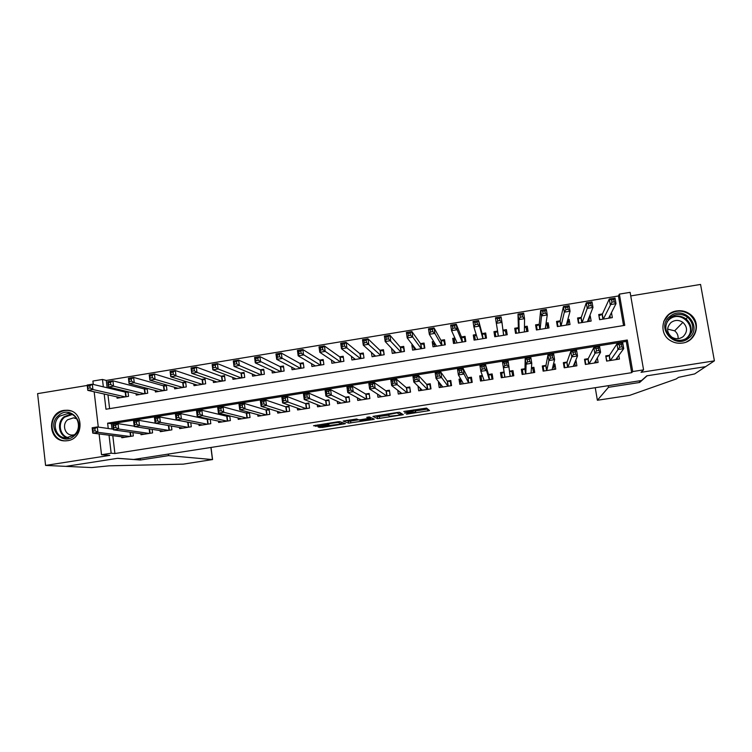 <?xml version="1.0" encoding="UTF-8"?>
<svg xmlns="http://www.w3.org/2000/svg" width="752" height="752" viewBox="0 0 752 752"><rect width="100%" height="100%" fill="white"/><g stroke="black" fill="none" stroke-linecap="round" stroke-linejoin="round"><path stroke-width="1.13" d="M406.456 414.202L429.571 410.554L426.572 408.082L403.805 411.466L413.873 410.912L404.557 413.008L415.63 412.152L406.456 414.202M67.492 440.71C84.299 438.839 84.149 410.695 67.379 410.225L64.042 410.366C47.009 412.312 47.583 440.945 64.71 440.869L67.492 440.71M682.468 343.062C696.314 341.464 701.513 322.495 690.336 314.421C686.313 311.375 681.791 310.2 676.753 310.924C661.948 312.644 657.671 333.681 670.718 340.778C674.356 342.912 678.276 343.673 682.468 343.062M319.703 426.713L318.199 427.108L322.147 427.446L345.431 423.658L339.782 421.628L337.545 421.816L313.518 425.726L317.983 426.196L328.991 424.382L328.022 423.799L338.109 422.398L341.831 423.902L319.703 426.713M112.8 435.671L114.915 453.531L111.164 453.212L101.52 454.725L99.095 433.932M623.549 325.56L618.454 295.968L619.375 294.117L630.12 292.349L643.571 369.852L641.042 372.325L714.4 360.847L705.611 366.656L646.814 375.821L641.616 380.493L133.724 459.463L117.669 458.306L65.969 466.362L45.581 465.422L109.858 455.374L101.52 454.725M643.571 369.852L632.733 371.554L627.29 340.007L107.621 423.179L108.25 428.499M114.915 453.531L631.671 372.672L632.733 371.554M377.551 418.657L403.307 414.7L399.519 412.303L397.357 412.472L372.945 416.392L377.551 418.657L377.278 416.749L388.117 415.217M372.513 418.347L372.691 419.569L348.665 423.16L343.147 421.045L356.608 419.005L358.723 419.879L360.904 419.701L368.828 418.366L366.779 417.36M372.691 419.569L374.289 419.165L369.467 416.946L366.797 417.322M87.223 385.456L37.6 393.634L45.581 465.422M714.4 360.847L700.563 284.435L630.74 295.931M127.154 391.538L124.616 391.952M146.95 388.305L143.745 388.831M155.203 390.485L155.391 391.971L166.944 390.091L166.324 385.146L162.958 385.691M174.464 387.252L174.661 388.831L186.261 386.942L185.631 381.988L182.247 382.542M193.8 383.999L194.007 385.682L205.663 383.793L205.023 378.82L201.63 379.384M213.211 380.709L213.446 382.524L225.149 380.615L224.5 375.643L221.088 376.197M232.716 377.391L232.97 379.346L244.729 377.429L244.062 372.447L240.64 373.011M252.296 374.035L252.578 376.16L264.384 374.233L263.717 369.241L260.267 369.805M271.961 370.633L272.271 372.954L284.134 371.018L283.448 366.017L279.988 366.581M291.701 367.183L292.058 369.73L303.968 367.794L303.272 362.784L299.794 363.348M311.525 363.658L311.92 366.497L323.886 364.551L323.181 359.531L319.694 360.105M331.425 360.048L331.886 363.254L343.899 361.298L343.175 356.269L339.669 356.843M351.4 356.326L351.927 359.992L363.996 358.027L363.263 352.989L359.747 353.562M371.432 352.434L372.061 356.711L384.187 354.747L383.445 349.689L379.901 350.272M391.604 348.364L393.757 350.723M391.538 348.373L392.281 353.421L404.463 351.447L403.711 346.381L400.158 346.963M412.604 344.933L411.842 345.055L413.967 347.791M411.842 345.055L412.604 350.122L424.833 348.129L424.062 343.062L420.5 343.645M433.697 341.483L432.231 341.728L434.299 345.055M432.231 341.728L433.002 346.794L445.297 344.801L444.517 339.725L440.926 340.308M454.894 338.024L452.713 338.381L454.81 342.837M452.713 338.381L453.503 343.467L465.845 341.455L465.056 336.37L461.455 336.952M476.185 334.546L473.29 335.025L474.907 339.979M473.29 335.025L474.089 340.111L486.488 338.099L485.689 332.995L482.07 333.587M497.58 331.059L493.961 331.651L494.901 336.727M502.947 330.184L506.406 329.611L506.942 334.772M524.464 326.669L527.227 326.218L527.077 331.491M518.372 327.665L514.725 328.257L515.552 333.371L528.064 331.331L527.227 326.218M546.084 323.134L548.142 322.805L547.428 327.421M539.24 324.253L535.584 324.855L536.42 329.968L548.988 327.928L548.142 322.805M567.807 319.591L569.151 319.374L568.117 323.097M560.212 320.831L556.536 321.433L557.382 326.565L570.007 324.507L569.151 319.374M589.624 316.028L590.254 315.925L588.976 319.177M581.277 317.391L577.583 317.993L578.438 323.134L591.128 321.076L590.254 315.925M609.477 355.301L605.755 355.893L606.629 361.092L619.441 359.061L618.811 355.386M588.214 358.676L584.501 359.268L585.376 364.457L598.113 362.436L597.351 357.896M567.046 362.041L563.351 362.624L564.207 367.803L576.897 365.792L576.032 360.612L575.562 360.687M545.971 365.387L542.295 365.97L543.141 371.131L555.766 369.138L554.92 363.968L553.453 364.194M524.999 368.715L521.333 369.298L522.161 374.449L534.738 372.456L533.901 367.296L531.457 367.69M504.103 372.033L500.465 372.607L501.283 377.748L513.804 375.774L512.977 370.623L509.565 371.159M482.333 375.483L479.701 375.906L480.5 381.038L492.964 379.064L492.146 373.923L488.518 374.505M460.675 378.923L459.021 379.187L459.81 384.31L472.218 382.345L471.419 377.213L467.8 377.795M439.112 382.345L438.435 382.448L439.215 387.562L451.567 385.616L450.777 380.493L447.177 381.067M417.999 386.086L418.714 390.805L430.999 388.869L430.229 383.755L426.647 384.319M397.742 390.269L398.297 394.039L410.536 392.102L409.774 386.998L406.202 387.571M377.523 394.114L377.974 397.253L390.156 395.326L389.414 390.232L385.851 390.796M357.36 397.761L357.745 400.449L369.871 398.532L369.138 393.446L365.594 394.01M337.272 401.286L337.601 403.636L349.68 401.728L348.956 396.652L345.431 397.216M317.259 404.726L317.551 406.804L329.573 404.905L328.859 399.838L325.353 400.402M297.331 408.092L297.585 409.962L309.551 408.073L308.856 403.016L305.359 403.57M277.488 411.41L277.714 413.102L289.633 411.222L288.937 406.174L285.459 406.729M257.72 414.681L257.927 416.232L269.789 414.361L269.113 409.323L265.653 409.878M238.036 417.924L238.224 419.353L250.04 417.482L249.373 412.463L245.923 413.008M218.437 421.129L218.616 422.455L230.366 420.594L229.755 415.894M198.923 424.307L199.083 425.538L210.786 423.686L210.231 419.334L207.195 419.325L180.734 413.619L181.411 419.024L207.373 424.231M179.493 427.456L179.643 428.612L191.299 426.769L190.782 422.718M160.148 430.586L160.279 431.676L171.888 429.843L171.418 426.046M140.887 433.697L141.009 434.722L152.562 432.898L152.13 429.336M631.671 372.672L626.284 341.427L111.39 423.761L112.02 429.035M228.946 415.696L226.286 416.119M208.454 418.949L206.734 419.221M188.066 422.192L187.267 422.314M132.916 432.579L133.32 435.944L121.815 437.758L121.702 436.79M618.454 295.968L106.267 380.437L107.132 387.759M107.968 394.875L109.604 408.646M602.437 313.941L598.724 314.543L599.598 319.694L612.335 317.617L611.479 312.597M506.406 329.611L507.224 334.725L494.769 336.746L493.961 331.651M147.11 388.352L147.702 393.221L136.206 395.091L136.037 393.691M128 391.745L128.554 396.332L117.105 398.203L116.945 396.877M93.304 384.441L92.9 381.038L102.469 379.459L103.344 386.848M106.267 380.437L102.469 379.459M98.286 427.089L94.16 391.792M109.04 435.192L111.164 453.212M104.19 394.029L105.976 409.229L624.762 325.362L619.375 294.117M626.284 341.427L627.29 340.007M111.39 423.761L107.621 423.179M576.032 360.612L574.848 363.432M554.92 363.968L554.008 367.446M533.901 367.296L533.422 372.409M500.465 372.607L501.462 377.72M512.977 370.623L513.409 375.831M479.701 375.906L481.609 380.86M459.021 379.187L460.929 382.43M438.435 382.448L440.371 384.864M415.358 410.31L415.63 412.152M413.873 410.912L413.722 409.915L415.339 410.225M415.452 410.949L427.728 409.032M375.502 415.884L377.278 416.749M400.252 413.318L400.995 413.205M399.321 415.198L400.487 414.907L397.056 412.876L387.355 414.803L389.884 416.166L399.321 415.198M400.214 413.017L400.487 414.907M399.039 412.284L400.205 412.989M371.385 417.83L370.689 417.933M358.591 419.823L350.545 421.073L350.817 422.981M346.277 420.453L348.392 421.252L350.545 421.073M360.875 420.763L370.868 419.202L367.615 418.883L359.729 420.218L360.875 420.763M610.38 317.936L609.975 315.549M599.852 319.647L598.996 316.141M608.622 318.228L616.01 303.667L610.239 304.616L609.28 299.033L602.314 314.204L599.184 315.718M611.536 299.916L609.28 299.033L615.042 298.083L616.01 303.667L614.234 301.778L613.848 299.531L611.536 299.916L611.921 302.154L614.234 301.778M611.921 302.154L603.311 319.092M613.848 299.531L615.042 298.083M605.952 357.078L606.892 361.054M617.176 357.632L617.477 359.371M606.159 356.758L609.346 355.508L616.969 343.899L622.769 342.978L623.737 348.618L615.7 359.653M621.97 346.813L623.737 348.618L617.937 349.539L616.969 343.899L619.253 344.924L619.648 347.189L621.97 346.813L621.584 344.557L619.253 344.924M610.361 360.499L619.648 347.189M622.769 342.978L621.584 344.557M670.051 316.357C683.963 304.334 703.637 327.092 688.729 338.099C674.685 350.103 655.208 327.27 670.051 316.357M687.873 337.432C694.359 330.654 694.284 323.924 687.657 317.231C681.914 313.405 676.236 313.434 670.596 317.325C663.8 324.714 664.251 331.707 671.959 338.306C677.477 341.323 682.778 341.032 687.873 337.432M667.607 329.103L674.657 330.833C677.195 332.873 678.342 335.486 678.097 338.663M683.145 336.623C687.732 331.811 687.638 327.054 682.882 322.354C678.868 319.75 674.92 319.797 671.019 322.505C666.272 327.628 666.554 332.516 671.856 337.169C675.747 339.359 679.517 339.18 683.145 336.623M686.444 341.934L690.11 339.716C698.11 331.397 698.072 323.078 690.007 314.759C682.863 309.89 675.747 309.89 668.669 314.759L663.772 321.301M58.844 415.273C71.468 404.106 87.439 425.754 74.006 435.963C61.297 447.12 45.477 425.397 58.844 415.273M73.846 435.239C82.344 428.913 78.274 413.675 68.065 413.431L59.822 416.1C51.221 422.502 55.526 437.965 65.932 437.927L73.846 435.239M76.789 418.836L73.508 417.849L67.736 419.729C61.702 424.222 64.71 435.07 72.013 435.07L74.307 434.844M70.942 410.987L68.018 410.432C64.23 410.197 60.799 411.306 57.725 413.75C47.047 421.703 52.414 440.926 65.368 440.841L66.289 440.841M705.714 366.638L647.124 375.774L639.661 382.467L608.462 387.308L597.37 400.261L629.621 395.373L676.151 378.98L678.548 377.344L694.679 373.923L705.705 366.591M639.661 382.467L639.379 380.841M608.462 387.308L608.189 385.691M168.354 454.076L168.542 455.627L212.459 459.575L210.908 447.459M212.459 459.575L183.262 464.144L109.143 465.826L91.669 467.565L65.885 466.381L117.397 458.344L140.408 459.998L168.542 455.627M140.22 458.447L140.408 459.998M589.342 321.358L588.797 318.143M578.861 323.069L578.203 319.139L577.912 320.004M587.425 321.677L592.971 307.455L587.237 308.395L586.287 302.821L581.183 317.654L578.203 319.139M588.468 303.714L586.287 302.821L592.031 301.872L592.971 307.455L591.147 305.566L590.771 303.338L588.468 303.714L588.854 305.951L591.147 305.566M588.854 305.951L587.237 308.395L582.133 322.533M590.771 303.338L592.031 301.872M568.399 324.77L567.487 320.784M557.965 326.471L557.317 322.542L556.978 324.131M566.322 325.108L570.054 311.215L564.338 312.146L563.417 306.59L560.155 321.085L557.317 322.542M565.523 307.493L563.417 306.59L569.123 305.65L570.054 311.215L568.183 309.345L567.807 307.117L565.523 307.493L565.889 309.721L568.183 309.345M565.889 309.721L564.338 312.146L561.058 325.964M567.807 307.117L569.123 305.65M547.55 328.163L546.901 324.244L545.952 324.037M537.163 329.855L536.524 325.936L536.261 329M545.313 328.521L547.249 314.956L541.562 315.887L540.65 310.341L539.212 324.497L536.524 325.936M542.681 311.253L540.65 310.341L546.328 309.401L547.249 314.956L545.322 313.105L544.956 310.877L542.681 311.253L543.047 313.481L545.322 313.105M543.047 313.481L541.562 315.887L540.077 329.376M544.956 310.877L546.328 309.401M526.795 331.538L526.156 327.628L524.454 327.289M516.445 333.221L515.816 329.31L515.994 333.296M524.407 331.923L524.548 318.679L518.889 319.609L517.996 314.073L518.372 327.9L515.816 329.31M519.952 314.994L517.996 314.073L523.655 313.142L524.548 318.679L522.584 316.836L522.226 314.618L519.952 314.994L520.318 317.212L522.584 316.836M520.318 317.212L518.889 319.609L519.19 332.779M522.226 314.618L523.655 313.142M584.755 360.753L585.075 360.095L585.789 364.382M595.932 360.358L596.327 362.718M585.075 360.095L588.111 358.873L593.854 347.593L599.617 346.672L600.575 352.303L594.4 363.028M598.761 350.517L600.575 352.303L594.804 353.224L593.854 347.593L596.063 348.627L596.449 350.883L598.761 350.517L598.376 348.261L596.063 348.627M589.089 363.865L596.449 350.883M599.617 346.672L598.376 348.261M563.68 364.626L564.085 363.432L564.79 367.709M574.725 362.708L575.28 366.045M564.085 363.432L566.98 362.229L570.853 351.269L576.596 350.357L577.527 355.969L573.193 366.374M575.665 354.201L577.527 355.969L571.783 356.88L570.853 351.269L572.986 352.312L573.362 354.568L575.665 354.201L575.289 351.945L572.986 352.312M567.901 367.211L571.783 356.88L573.362 354.568M576.596 350.357L575.289 351.945M542.794 369.035L543.188 366.741L543.884 371.018M553.246 365.04L554.327 369.364M543.188 366.741L545.933 365.566L547.964 354.925L553.679 354.013L554.6 359.616L552.081 369.721M552.692 357.858L554.6 359.616L548.885 360.528L547.964 354.925L550.032 355.978L550.398 358.225L552.692 357.858L552.316 355.611L550.032 355.978M546.817 370.548L548.885 360.528L550.398 358.225M553.679 354.013L552.316 355.611M522.64 374.374L522.386 370.04L523.072 374.308M531.42 368.245L532.773 368.395L533.469 372.663M522.386 370.04L524.99 368.894L525.187 358.563L530.874 357.661L531.777 363.254L531.072 373.039M529.822 361.505L531.777 363.254L526.09 364.156L525.187 358.563L527.18 359.625L527.537 361.872L529.822 361.505L529.455 359.268L527.18 359.625M525.827 373.866L526.09 364.156L527.537 361.872M530.874 357.661L529.455 359.268M506.134 334.903L505.504 331.002L502.994 330.532M495.831 336.576L495.211 332.675L497.495 331.425L498.256 336.182M497.692 320.935L499.948 320.559L499.601 318.34L497.345 318.716L497.692 320.935L496.339 323.313L495.455 317.786L501.086 316.855L501.969 322.392L496.339 323.313L498.407 336.153M503.596 335.317L501.969 322.392L499.948 320.559M499.601 318.34L501.086 316.855M495.455 317.786L497.345 318.716M504.78 377.194L504.009 372.306L501.678 373.33L502.355 377.579M509.593 371.441L512.018 371.685L512.695 375.944M507.064 365.134L506.707 362.896L504.442 363.263L504.799 365.5L507.064 365.134L509.076 366.863L503.417 367.766L502.524 362.191L508.183 361.289L510.147 376.348M504.93 377.175L503.417 367.766L504.799 365.5M508.183 361.289L506.707 362.896M504.442 363.263L502.524 362.191M485.895 338.193L484.946 334.349L482.126 333.822L478.62 320.559L479.494 326.077L473.892 326.998L477.708 339.528M485.557 338.25L484.946 334.349M475.311 339.913L474.7 336.022L476.354 335.082M475.179 324.629L473.892 326.998L473.027 321.48L478.62 320.559L477.078 322.053L474.832 322.42L475.179 324.629L477.426 324.262L477.078 322.053M482.126 333.822L482.897 338.682L479.494 326.077L477.426 324.262M473.027 321.48L474.832 322.42M482.502 375.944L481.054 376.602L481.722 380.841M492.344 379.168L491.357 374.966L492.024 379.215M484.429 368.743L484.072 366.506L481.816 366.873L482.164 369.1L484.429 368.743L486.478 370.463L480.848 371.356L479.973 365.792L485.604 364.889L486.478 370.463L489.326 379.638M484.138 380.465L480.848 371.356L482.164 369.1M484.072 366.506L485.604 364.889L488.565 374.675L491.357 374.966M481.816 366.873L479.973 365.792M465.779 341.06L464.473 337.695L461.54 337.178L456.276 324.244L457.131 329.752L451.557 330.664L457.103 342.874M465.074 341.577L464.473 337.695M454.875 343.241L454.274 339.359L455.242 338.785M452.779 328.314L451.557 330.664L450.702 325.155L456.276 324.244L454.678 325.738L452.441 326.105L452.779 328.314L455.016 327.947L454.678 325.738M462.245 342.038L457.131 329.752L455.016 327.947M450.702 325.155L452.441 326.105M461.061 379.6L460.534 379.854L461.192 384.093M471.993 380.935L470.79 378.228L471.448 382.467M461.897 372.334L461.549 370.106L459.303 370.463L459.651 372.691L461.897 372.334L463.993 374.045L458.391 374.938L457.536 369.382L463.138 368.48L463.993 374.045L468.599 382.918M463.411 383.708L458.391 374.938L459.651 372.691M461.549 370.106L463.138 368.48L467.885 377.955L470.79 378.228M459.303 370.463L457.536 369.382M444.958 342.63L444.094 341.013L441.048 340.524L434.036 327.9L434.872 333.399L429.326 334.311L436.574 346.221M444.686 344.895L444.094 341.013M434.524 346.55L434.289 342.451M430.492 331.98L429.326 334.311L428.49 328.821L434.036 327.9L432.381 329.404L430.153 329.771L430.492 331.98L432.72 331.613L432.381 329.404M441.706 345.384L434.872 333.399L432.72 331.613M428.49 328.821L430.153 329.771M440.193 383.708L440.747 387.327M451.106 382.646L450.307 381.471L450.956 385.71M439.478 375.906L439.13 373.688L436.903 374.045L437.241 376.263L439.478 375.906L441.621 377.607L436.047 378.491L435.201 372.945L440.775 372.061L441.621 377.607L447.957 386.18M442.815 386.998L436.047 378.491L437.241 376.263M439.13 373.688L440.775 372.061L447.29 381.226L450.307 381.471M436.903 374.045L435.201 372.945M424.382 345.159L423.808 344.322L420.65 343.861L411.899 331.547L412.726 337.037L407.199 337.939L416.166 349.539M424.391 348.204L423.808 344.322M414.277 349.849L413.76 346.428M408.308 335.627L407.199 337.939L406.381 332.459L411.899 331.547L410.188 333.061L407.979 333.427L408.308 335.627L410.526 335.26L410.188 333.061M421.261 348.712L412.726 337.037L410.526 335.26M406.381 332.459L407.979 333.427M420.02 388.041L420.396 390.542M430.464 385.315L429.918 384.704L430.558 388.934M417.163 379.469L416.834 377.25L414.606 377.598L414.935 379.816L417.163 379.469L419.362 381.151L413.807 382.035L412.98 376.498L418.526 375.615L419.362 381.151L427.418 389.433M422.295 390.241L413.807 382.035L414.935 379.816M416.834 377.25L418.526 375.615L426.788 384.479L429.918 384.704M414.606 377.598L412.98 376.498M403.956 348.026L400.337 347.17L389.874 335.176L390.683 340.656L385.193 341.558L395.834 352.848M404.181 351.485L403.608 347.621M394.114 353.13L393.738 350.629M386.237 339.255L385.193 341.558L384.385 336.088L389.874 335.176L388.117 336.699L385.908 337.056L386.237 339.255L388.436 338.889L388.117 336.699M400.91 352.021L388.436 338.889M384.385 336.088L385.908 337.056M399.867 391.914L400.13 393.747M409.953 388.22L410.254 392.149M394.96 383.003L394.631 380.794L392.422 381.142L392.751 383.36L394.96 383.003L397.197 384.676L391.679 385.55L390.861 380.033L396.379 379.149L397.197 384.676L406.964 392.666M401.859 393.475L391.679 385.55L392.751 383.36M394.631 380.794L396.379 379.149L406.381 387.712L409.624 387.929M392.422 381.142L390.861 380.033M383.642 351.043L380.117 350.479L367.954 338.795L368.743 344.256L363.282 345.149L375.596 356.138M384.065 354.765L383.492 350.902M374.035 356.392L373.763 354.502M364.269 342.865L363.282 345.149L362.492 339.688L367.954 338.795L366.139 340.318L363.949 340.675L364.269 342.865L366.459 342.508L366.139 340.318M380.644 355.32L366.459 342.508M362.492 339.688L363.949 340.675M379.76 395.552L379.967 396.934M389.555 391.237L390.034 395.345M372.87 386.528L372.541 384.319L370.341 384.667L370.661 386.876L372.87 386.528L375.154 388.182L369.655 389.057L368.856 383.548L374.346 382.674L375.154 388.182L386.603 395.89M381.527 396.689L369.655 389.057L370.661 386.876M372.541 384.319L374.346 382.674L386.058 390.937L389.414 391.134M370.341 384.667L368.856 383.548M354.051 359.644L353.844 358.196M342.404 346.456L344.585 346.099L344.275 343.918L342.094 344.275L342.404 346.456L341.474 348.731L340.703 343.279L346.136 342.386L346.916 347.838L341.474 348.731L355.442 359.418M363.432 354.164L359.982 353.76L346.136 342.386L344.275 343.918M360.471 358.601L344.585 346.099M340.703 343.279L342.094 344.275M359.729 399.049L359.879 400.111M350.874 390.034L350.564 387.825L348.373 388.173L348.684 390.382L350.874 390.034L353.205 391.679L347.744 392.553L346.954 387.054L352.415 386.18L353.205 391.679L366.337 399.096M361.28 399.895L347.744 392.553L348.684 390.382M350.564 387.825L352.415 386.18L365.829 394.151L369.26 394.321M348.373 388.173L346.954 387.054M334.151 362.887L333.991 361.759M320.643 350.037L322.815 349.68L322.505 347.499L320.333 347.856L320.643 350.037L319.779 352.293L319.017 346.851L324.422 345.967L325.193 351.4L319.779 352.293L335.383 362.68M343.344 357.397L339.942 357.031L324.422 345.967L322.505 347.499M340.393 361.872L322.815 349.68M319.017 346.851L320.333 347.856M339.772 402.452L339.885 403.269M329 393.522L328.69 391.322L326.509 391.67L326.81 393.869L329 393.522L331.369 395.157L325.926 396.022L325.155 390.532L330.598 389.668L331.369 395.157L346.155 402.282M341.126 403.081L325.926 396.022L326.81 393.869M328.69 391.322L330.598 389.668L345.694 397.347L349.069 397.498M326.509 391.67L325.155 390.532M314.345 366.102L314.223 365.237M298.995 353.59L301.148 353.243L300.847 351.062L298.694 351.419L298.995 353.59L298.187 355.837L297.435 350.413L302.821 349.52L303.573 354.953L298.187 355.837L315.408 365.933M323.332 360.631L319.995 360.293L302.821 349.52L300.847 351.062M320.399 365.124L301.148 353.243M297.435 350.413L298.694 351.419M319.891 405.779L319.976 406.418M307.22 396.99L306.919 394.791L304.748 395.138L305.049 397.338L307.22 396.99L309.636 398.616L304.222 399.481L303.47 394.001L308.875 393.136L309.636 398.616L326.067 405.46M321.057 406.249L304.222 399.481L305.049 397.338M306.919 394.791L308.875 393.136L325.644 400.525L328.972 400.656M304.748 395.138L303.47 394.001M294.615 369.317L294.521 368.649M277.441 357.134L279.594 356.786L279.293 354.606L277.15 354.963L277.441 357.134L276.698 359.362L275.956 353.948L281.314 353.064L282.056 358.488L276.698 359.362L295.527 369.166M303.413 363.836L300.123 363.536L281.314 353.064L279.293 354.606M300.49 368.358L279.594 356.786M275.956 353.948L277.15 354.963M300.095 409.069L300.161 409.558M285.553 400.449L285.252 398.25L283.09 398.598L283.391 400.788L285.553 400.449L288.016 402.057L282.62 402.912L281.878 397.451L287.264 396.586L288.016 402.057L306.064 408.618M301.073 409.408L282.62 402.912L283.391 400.788M285.252 398.25L287.264 396.586L305.688 403.692L308.959 403.796M283.09 398.598L281.878 397.451M274.978 372.513L274.912 372.005M256 360.659L258.133 360.311L257.842 358.14L255.708 358.497L256 360.659L255.304 362.878L254.58 357.473L259.919 356.589L260.643 362.003L255.304 362.878L275.73 372.39M283.589 367.042L280.346 366.76L259.919 356.589L257.842 358.14M280.675 371.582L258.133 360.311M254.58 357.473L255.708 358.497M263.98 403.88L263.689 401.7L261.536 402.038L261.828 404.228L263.98 403.88L266.49 405.488L261.123 406.334L260.389 400.882L265.757 400.026L266.49 405.488L286.145 411.767M281.182 412.557L261.123 406.334L261.828 404.228M263.689 401.7L265.757 400.026L285.816 406.851L289.041 406.935M261.536 402.038L260.389 400.882M234.652 364.165L236.777 363.818L236.495 361.656L234.37 362.003L234.022 366.374L233.308 360.979L238.619 360.105L239.333 365.5L234.022 366.374L256.018 375.596M263.849 370.228L260.653 369.975L238.619 360.105L236.495 361.656M260.935 374.797L239.333 365.5L236.777 363.818M233.308 360.979L234.37 362.003M242.52 407.302L242.229 405.121L240.095 405.46L240.377 407.65L242.52 407.302L245.067 408.891L239.728 409.746L239.014 404.303L244.344 403.448L245.067 408.891L266.321 414.907M261.386 415.687L239.728 409.746L240.377 407.65M242.229 405.121L244.344 403.448L266.029 409.99L269.207 410.056M240.095 405.46L239.014 404.303M213.408 367.662L215.523 367.314L215.251 365.152L213.126 365.5L212.835 369.843L212.139 364.466L217.422 363.592L218.118 368.978L212.835 369.843L236.401 378.792M244.193 373.406L241.054 373.18L217.422 363.592L215.251 365.152M241.298 377.993L218.118 368.978L215.523 367.314M212.139 364.466L213.126 365.5M221.154 410.714L220.872 408.533L218.747 408.872L219.029 411.053L221.154 410.714L223.748 412.284L218.437 413.13L217.732 407.706L223.043 406.851L223.748 412.284L246.59 418.027M241.665 418.808L218.437 413.13L219.029 411.053M220.872 408.533L223.043 406.851L246.327 413.111L249.467 413.168M218.747 408.872L217.732 407.706M192.268 371.14L194.373 370.792L194.101 368.63L191.995 368.978L191.741 373.312L191.064 367.935L196.319 367.07L197.005 372.447L191.741 373.312L216.858 381.969M224.622 376.573L221.53 376.367L196.319 367.07L194.101 368.63M221.737 381.17L197.005 372.447L194.373 370.792M191.064 367.935L191.995 368.978M199.9 414.098L199.618 411.927L197.503 412.265L197.776 414.437L199.9 414.098L202.532 415.668L197.24 416.505L196.554 411.09L201.837 410.244L202.532 415.668L226.935 421.139M222.037 421.91L197.24 416.505L197.776 414.437M199.618 411.927L201.837 410.244L226.719 416.223L229.802 416.27M197.503 412.265L196.554 411.09M171.221 374.599L173.327 374.252L173.054 372.099L170.958 372.447L170.76 376.752L170.093 371.394L175.319 370.529L175.996 375.897L170.76 376.752L197.409 385.137M205.146 379.722L202.091 379.534L175.319 370.529L173.054 372.099M202.26 384.347L175.996 375.897L173.327 374.252M170.093 371.394L170.958 372.447M178.741 417.473L181.411 419.024L176.147 419.86L175.47 414.455L180.734 413.619L178.468 415.301L176.353 415.64L176.626 417.811L178.741 417.473L178.468 415.301M202.495 425.002L176.147 419.86L176.626 417.811M176.353 415.64L175.47 414.455M150.278 378.04L152.374 377.692L152.111 375.549L150.015 375.897L149.874 380.183L149.216 374.834L154.423 373.97L155.081 379.328L149.874 380.183L178.036 388.286M185.744 382.862L182.745 382.693L154.423 373.97L152.111 375.549M182.877 387.496L155.081 379.328L152.374 377.692M149.216 374.834L150.015 375.897M157.685 420.829L157.412 418.667L155.316 418.996L155.579 421.167L157.685 420.829L160.392 422.37L155.156 423.207L154.489 417.811L159.725 416.975L160.392 422.37L187.897 427.305M183.037 428.076L155.156 423.207L155.579 421.167M157.412 418.667L159.725 416.975L189.297 422.427M155.316 418.996L154.489 417.811M129.438 381.461L131.515 381.123L131.262 378.98L129.175 379.318L129.081 383.595L128.442 378.256L133.621 377.401L134.27 382.74L129.081 383.595L158.757 391.425M166.427 385.992L163.475 385.842L133.621 377.401L131.262 378.98M163.569 390.636L134.27 382.74L131.515 381.123M128.442 378.256L129.175 379.318M136.723 424.175L136.46 422.013L134.373 422.342L134.636 424.504L136.723 424.175L139.477 425.698L134.26 426.534L133.612 421.148L138.819 420.312L139.477 425.698L168.495 430.379M163.663 431.14L134.26 426.534L134.636 424.504M136.46 422.013L138.819 420.312L155.147 423.169M134.373 422.342L133.612 421.148M108.692 384.874L110.76 384.535L110.506 382.392L108.438 382.74L108.391 386.989L107.762 381.659L112.922 380.813L113.552 386.143L108.391 386.989L139.552 394.546M147.204 389.113L144.29 388.972L112.922 380.813L110.506 382.392M144.346 393.766L113.552 386.143L110.76 384.535M107.762 381.659L108.438 382.74M115.864 427.493L115.611 425.341L113.524 425.67L113.778 427.832L115.864 427.493L118.656 429.016L113.467 429.843L112.828 424.466L118.017 423.639L118.656 429.016L149.187 433.434M144.375 434.195L113.467 429.843L113.778 427.832M115.611 425.341L118.017 423.639L134.223 426.187M113.524 425.67L112.828 424.466M88.04 388.267L90.099 387.929L89.855 385.795L87.796 386.133L87.796 390.373L87.176 385.052L92.308 384.206L92.938 389.527L87.796 390.373L120.442 397.658M128.056 392.215L125.199 392.093L92.308 384.206L89.855 385.795M125.208 396.877L92.938 389.527L90.099 387.929M87.176 385.052L87.796 386.133M95.1 430.802L94.846 428.649L92.778 428.988L93.032 431.14L95.1 430.802L97.929 432.315L92.769 433.133L92.148 427.775L97.309 426.948L97.929 432.315L129.964 436.47M125.17 437.232L92.769 433.133L93.032 431.14M94.846 428.649L97.309 426.948L113.392 429.232M92.778 428.988L92.148 427.775M415.057 410.019L415.348 411.955M413.468 409.962L413.581 410.714M427.559 409.06L427.85 410.977M401.446 413.478L401.681 415.057M379.384 416.58L379.666 418.488M348.392 421.252L348.665 423.16M368.668 416.975L368.856 418.3M370.623 417.473L370.868 419.202M369.514 416.965L369.768 418.704M341.681 422.314L341.887 423.724M338.024 421.74L338.109 422.398M327.28 423.414L327.468 424.72M317.805 424.889L317.983 426.196M315.586 425.237L315.746 426.384M343.739 423.056L343.88 424.062M321.997 426.356L322.147 427.446M319.835 426.694L319.967 427.625M602.314 314.204L603.151 319.111M602.098 314.345L602.916 319.149M609.975 360.565L609.129 355.63M610.201 360.528L609.346 355.508M668.171 319.844L669.148 318.989C674.723 315.144 680.353 315.107 686.031 318.904C692.075 324.695 692.63 330.927 687.685 337.582M685.57 338.908L685.815 338.72C699.003 328.981 681.613 308.837 669.289 319.478L666.93 321.95M67.37 437.899C58.684 435.605 56.644 422.351 64.061 416.758L71.083 414.079M72.145 414.549L64.691 417.125C57.265 422.709 59.718 436.019 68.535 437.739M595.255 387.703L597.37 400.261M581.183 317.654L582.01 322.552M580.986 317.795L581.794 322.589M560.155 321.085L560.964 325.983M559.977 321.226L560.766 326.011M539.212 324.497L540.021 329.385M539.052 324.638L539.833 329.414M524.417 331.378L524.501 331.914M518.372 327.9L519.162 332.779M518.231 328.041L519.002 332.807M588.741 363.921L587.914 358.995M588.957 363.883L588.111 358.873M567.61 367.258L566.792 362.342M567.807 367.23L566.98 362.229M546.572 370.586L545.773 365.679M546.751 370.557L545.933 365.566M525.629 373.904L524.84 368.997M525.798 373.876L524.99 368.894M503.069 331.134L503.727 335.289M510.288 376.329L509.8 373.283M482.305 333.907L483.057 338.654M477.492 338.814L477.605 339.547M484.034 380.474L483.95 379.948M489.345 379.638L488.565 374.675M489.514 379.61L488.744 374.731M461.737 337.263L462.471 342M461.54 337.178L462.301 342.028M468.646 382.909L467.885 377.955M468.825 382.881L468.073 378.012M441.255 340.609L441.979 345.337M441.048 340.524L441.791 345.365M448.042 386.171L447.29 381.226M448.239 386.143L447.487 381.273M420.866 343.937L421.581 348.655M420.65 343.861L421.383 348.693M427.531 389.414L426.788 384.479M427.738 389.386L427.004 384.526M400.572 347.245L401.267 351.964M400.337 347.17L401.06 351.992M407.114 392.638L406.381 387.712M407.33 392.61L406.606 387.759M380.362 350.545L381.057 355.254M380.117 350.479L380.822 355.292M386.782 395.853L386.058 390.937M387.007 395.825L386.302 390.984M360.246 353.835L360.922 358.525M359.982 353.76L360.678 358.563M366.544 399.058L365.829 394.151M366.788 399.021L366.083 394.189M340.214 357.097L340.882 361.787M339.942 357.031L340.628 361.825M346.39 402.245L345.694 397.347M346.653 402.207L345.958 397.385M320.277 360.358L320.935 365.03M319.995 360.293L320.662 365.077M326.33 405.413L325.644 400.525M326.603 405.375L325.926 400.562M300.424 363.592L301.073 368.264M300.123 363.536L300.791 368.311M306.365 408.571L305.688 403.692M306.647 408.533L305.979 403.73M280.656 366.826L281.295 371.488M280.346 366.76L280.994 371.535M286.474 411.72L285.816 406.851M286.775 411.673L286.117 406.879M260.972 370.031L261.602 374.684M260.653 369.975L261.292 374.74M266.678 414.85L266.029 409.99M266.988 414.803L266.349 410.019M241.383 373.236L241.994 377.88M241.054 373.18L241.674 377.927M246.976 417.971L246.327 413.111M247.295 417.915L246.665 413.139M221.878 376.414L222.479 381.057M221.53 376.367L222.15 381.104M227.348 421.073L226.719 416.223M227.687 421.017L227.066 416.251M202.457 379.591L203.049 384.216M202.091 379.534L202.702 384.272M207.815 424.156L207.195 419.325M208.163 424.1L207.552 419.353M183.112 382.749L183.695 387.365M182.745 382.693L183.338 387.421M188.367 427.239L187.756 422.408M188.724 427.183L188.122 422.436M163.861 385.889L164.434 390.495M163.475 385.842L164.068 390.561M168.993 430.294L168.401 425.519M169.369 430.238L168.786 425.585M144.685 389.019L145.249 393.616M144.29 388.972L144.873 393.681M149.714 433.349L149.169 428.866M150.099 433.284L149.563 428.931M125.603 392.13L126.148 396.727M125.199 392.093L125.763 396.793M130.519 436.386L130.011 432.174M130.914 436.32L130.416 432.231M67.379 410.225L69.833 410.639M387.393 414.032L387.477 414.596M327.957 423.31L328.022 423.799M602.239 314.27L603.066 319.13M610.116 360.537L609.27 355.564M682.882 322.354L674.657 330.833M687.657 317.231L686.031 318.904C692.066 324.751 692.564 331.012 687.544 337.686M73.508 417.849L74.796 418.046M69.964 413.741L68.065 413.431M211.011 447.44L212.572 459.585M581.108 317.729L581.926 322.57M560.08 321.17L560.879 325.992M539.146 324.591L539.936 329.404M518.307 327.994L519.077 332.798M588.872 363.902L588.036 358.939M567.722 367.239L566.905 362.295M546.666 370.576L545.867 365.632M525.714 373.885L524.924 368.959M497.561 331.388L498.322 336.172M504.855 377.184L504.075 372.278"/></g></svg>
